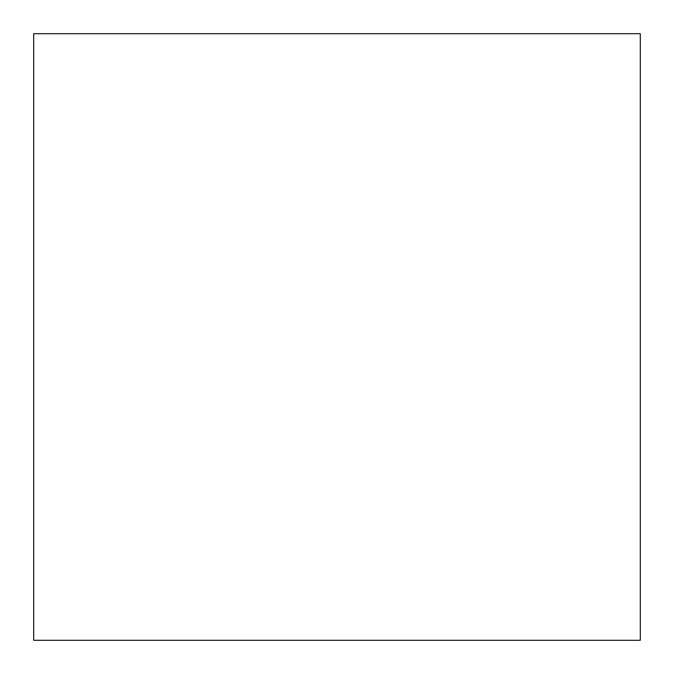 <?xml version="1.0" encoding="UTF-8"?>
<svg xmlns="http://www.w3.org/2000/svg" width="674" height="674" viewBox="0 0 674 674"><rect width="100%" height="100%" fill="white"/><g stroke="black" fill="none" stroke-linecap="round" stroke-linejoin="round"><path stroke-width="1.01" d="M33.7 640.3L640.3 640.3L640.3 33.7L33.7 33.7L33.7 640.3"/></g></svg>
